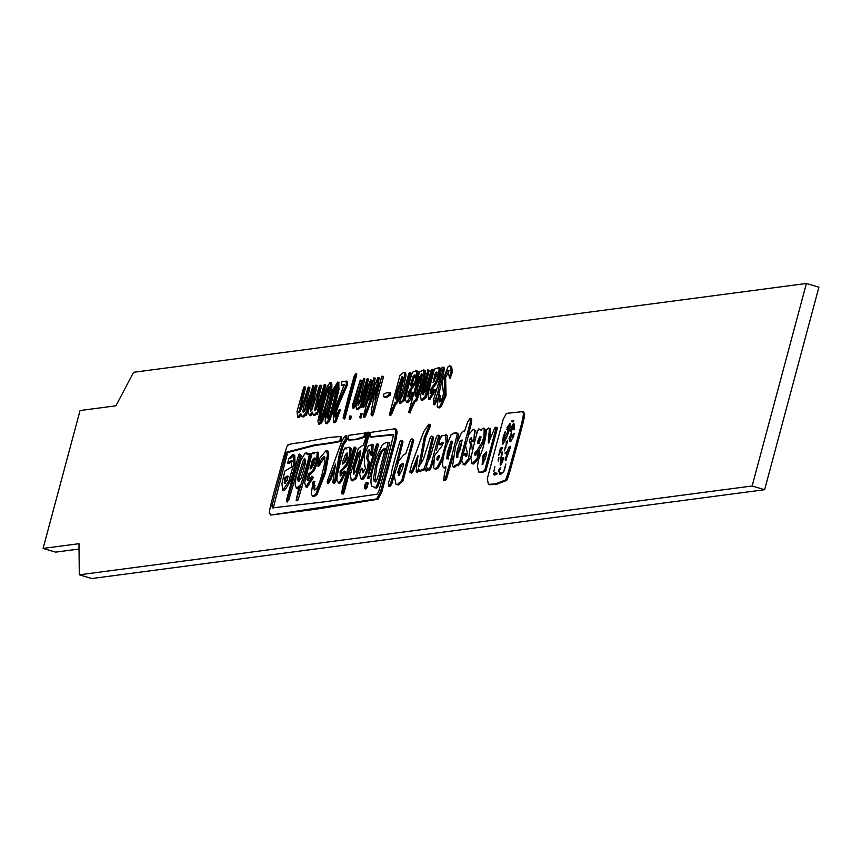 <?xml version="1.0" encoding="UTF-8"?>
<svg xmlns="http://www.w3.org/2000/svg" width="862" height="862" viewBox="0 0 862 862"><rect width="100%" height="100%" fill="white"/><g stroke="black" fill="none" stroke-linecap="round" stroke-linejoin="round"><path stroke-width="1.29" d="M449.274 365.844L450.33 366.081L448.121 366.598L442.217 381.37L443.488 393.848L441.355 400.852L439.792 401.907L438.456 395.669L437.239 406.358L438.015 407.554L440.126 405.84L444.792 395.173L444.361 377.19L445.988 373.278L447.863 370.401L449.447 377.556L451.138 371.662L450.33 366.081L451.58 366.458L450.524 366.21L451.58 366.458L452.388 372.028L450.341 377.825M450.46 378.181L449.21 377.804L450.697 377.933M449.113 370.768L445.611 377.567L446.042 395.539L441.376 406.207L439.264 407.931L438.015 407.554M438.456 395.669L440.288 396.455L439.706 396.046L440.288 396.455L440.04 401.854M439.792 401.907L439.103 401.918M422.757 374.248L420.99 376.963L418.027 386.165L416.249 395.712M421.863 373.979L422.121 375.886L419.654 387.383L417.079 394.473L415.419 396.24L414.945 394.387L416.777 385.799L419.74 376.597L421.712 373.892M424.33 370.294L425.063 370.509L425.246 373.429L423.975 380.799L416.809 400.679L414.945 401.746L410.075 412.23L409.407 412.036M425.063 370.509L423.813 370.143L419.611 371.662L408.825 411.853L413.695 401.38L415.559 400.313L422.725 380.433L423.996 373.052L423.576 369.949L424.826 370.326M413.34 401.218L414.266 401.552M408.825 411.853L408.976 412.586L410.237 412.952L410.075 412.23M806.401 283.469L133.556 372.298L115.928 405.808L80.047 410.538L43.1 548.415L78.981 543.685L79.293 574.814L752.138 485.985L806.401 283.469L818.9 287.186L764.637 489.702L752.138 485.985M317.399 452.205L318.423 452.507L317.895 461.741L314.08 470.824L309.577 474.693L308.305 480.328M313.38 477.386L312.13 477.009L310.148 477.925L307.529 480.5L306.958 479.477L308.327 474.326L312.831 470.447L316.645 461.375L317.173 452.141L312.076 453.25L304.652 482.569L305.87 486.901L312.13 477.009L311.861 476.18L313.38 477.386L307.12 487.278L306.096 486.976M305.87 486.901L307.12 487.278M313.326 453.617L314.199 453.714L313.326 453.617M353.7 447.949L354.788 448.046L353.7 447.949L342.602 487.461L341.675 493.301L342.613 492.773L354.788 448.046L356.038 448.412L354.95 448.326L356.038 448.412L343.863 493.139L342.225 493.463M341.675 493.301L342.613 492.773L343.863 493.139L342.936 493.667M376.532 444.232L377.297 444.092L376.532 444.232L370.369 464.402L367.708 478.259L377.297 444.092L378.547 444.458L377.782 444.598L378.547 444.458L369.949 476.643L368.958 478.625L368.796 476.815M401.239 440.223L399.882 441.441L395.356 457.097C391.822 470.005 390.572 475.608 391.574 473.895L388.32 482.935L388.773 486.308L390.637 483.399L398.05 456.644L401.757 441.549L401.239 440.223L402.489 440.59L403.007 441.915L397.253 464.413M395.012 471.762L391.887 483.776L390.023 486.685L389.258 486.459M483.948 428.651L485.392 429.341L485.263 436.732L483.463 442.583L479.046 450.395L475.899 453.455L475.932 455.114M479.466 451.462L476.912 450.697L482.214 442.206L484.013 436.366L484.142 428.974L483.334 428.112L480.414 430.149L479.013 429.384L481.675 430.515M480.479 429.858L479.229 429.481C478.809 427.013 477.106 431.894 474.111 444.124L470.889 458.293L472.031 463.659L476.998 458.799L478.464 451.192L479.714 451.569L478.733 452.248L479.714 451.569L478.248 459.166L473.281 464.025L472.247 463.724M472.031 463.659L473.281 464.025M457.022 441.7L458.562 434.329L456.914 432.907L453.94 433.036L455.19 433.414M453.013 456.623L446.419 479.229L444.986 480.522L444.081 480.253M454.468 433.295L451.182 434.48L446.225 446.322C442.939 457.388 441.872 464.23 443.025 466.827L443.747 467.775L444.824 467.333C446.344 465.491 446.225 467.516 444.48 473.421L443.736 480.156L444.986 480.522M445.837 467.872L444.458 467.57M290.192 458.767L294.147 455.017L294.739 455.384L295.073 463.971L293.026 472.99L290.203 481.233L285.85 488.754L284.051 490.823L282.801 490.456L288.953 480.856L293.823 463.605L293.489 455.007L292.897 454.651L288.942 458.39L287.649 463.088L291.302 460.674L291.453 467.096L284.837 471.137L281.96 483.593L282.801 490.456M292.552 461.041L288.899 463.465L287.649 463.088M415.613 370.94L416.842 371.263L413.706 371.824C412.866 370.682 411.314 374.787 409.051 384.118C406.077 394.882 404.978 400.356 405.776 400.539L406.541 402.306L410.905 396.154L411.637 392.059L407.866 396.843L408.297 392.382L415.172 381.392L416.842 371.263L418.092 371.63L416.863 371.317L418.092 371.63L416.421 381.769L409.547 392.76L409.116 397.21M411.864 393.999L412.887 392.425L411.206 398.772L407.791 402.683L406.541 402.306M442.766 367.093L441.592 368.193L438.844 382.114L433.769 399.095L434.006 403.653L437.745 392.576L443.208 368.246L442.766 367.093L444.016 367.46L444.458 368.624L438.683 395.281M437.54 398.244L435.256 404.03L433.543 403.114M432.358 370.671L433.489 370.38L426.151 397.35L422.434 400.518L421.184 400.151L423.479 398.309L424.912 398.761L423.813 398.406M433.166 369.572L433.489 370.38L432.239 370.003L431.916 369.195L433.166 369.572M423.317 398.233L424.901 396.973L432.239 370.003L431.108 370.304L425.203 391.24L422.595 394.387L422.358 392.652L427.886 370.326L429.136 370.703L428.554 370.779L429.136 370.703L423.608 393.018L423.845 394.753M306.656 453.444L308.025 454.026M308.143 453.865L309.199 453.574L307.357 454.705L306.096 452.819L304.9 453.509L300.816 460.437L296.119 476.621L295.149 484.272L296.431 488.485L299.243 485.812L296.151 500.413L305.924 468.163C308.682 458.616 309.77 453.757 309.199 453.574L310.449 453.951L309.393 454.242L310.449 453.951C311.02 454.134 309.932 458.993 307.174 468.54L298.177 499.68L297.401 500.79L297.336 499.475M299.243 487.267L297.368 488.765M522.986 411.917L524.462 413.329C525.012 414.622 523.816 420.624 520.863 431.312L513.45 458.67C509.701 472.688 507.406 479.962 506.565 480.468L496.598 484.293L489.659 484.724L488.409 484.347L495.348 483.927L505.315 480.102C506.156 479.584 508.451 472.322 512.2 458.304L519.614 430.946C522.566 420.247 523.762 414.256 523.212 412.963L522.544 411.637L506.414 413.404L503.214 419.298L487.278 478.755L488.409 484.347M388.805 442.562L389.764 442.852L381.791 473.723C378.924 485.381 376.813 490.004 375.455 487.59L374.205 487.224C375.563 489.638 377.675 485.015 380.53 473.357L388.212 442.271L389.462 442.648M330.103 382.534L327.183 386.564L323.649 396.003L317.895 420.915L318.746 424.223L323.207 416.605L330.545 388.816L330.103 382.534L331.353 382.9L331.892 384.764L331.795 389.182L328.422 403.545L323.175 419.945L321.526 422.876L319.339 424.395M350.662 417.305L351.222 416.217L351.297 417.499L350.252 419.578M370.779 379.883L367.945 385.993L362.385 406.896L363.333 405.927L370.779 379.883L372.028 380.25L368.774 392.415L364.583 406.293L363.645 407.273L362.686 406.993M362.385 406.896L363.645 407.273M409.676 372.74L411.465 373.483L410.926 373.106L411.465 373.483L404.192 400.658L400.442 403.039L401.423 402.888L400.173 402.511L402.942 400.291L410.215 373.117L409.676 372.74C409.439 371.479 408.168 375.282 405.883 384.129C403.621 392.813 402.112 397.242 401.369 397.425L399.192 402.662L400.173 402.511L399.192 402.662M439.081 368.289L440.04 368.009L440.374 370.154L439.275 376.511L436.56 383.278L431.647 390.066L431.022 393.223M434.329 390.658L435.235 389.743L435.224 390.928L429.815 399.569M301.291 455.912L299.653 454.63L301.291 455.912L295.44 477.429L288.598 500.693L286.906 501.081M298.629 454.867L299.653 454.63L298.629 454.867L286.313 500.908L286.443 501.652L287.692 502.018L287.563 501.285M346.535 435.946L346.966 438.413L346.212 441.064L343.453 444.943L340.285 456.224L336.051 480.209L334.79 483.022L333.378 482.774M332.797 482.601L333.54 482.655L334.801 479.832L339.035 455.847L342.203 444.566L344.962 440.687L345.813 435.741L343.798 437.594L341.32 442.486L327.248 481.373L327.463 483.366L329.693 479.013L335.501 464.058L332.797 482.601L334.047 482.968M335.49 466.245L330.943 479.391L328.26 483.604M367.568 432.444L369.259 433.78L368.817 432.81L369.259 433.78L363.667 455.664L356.189 478.722L352.493 480.845L351.243 480.468L354.939 478.356L362.417 455.298L368.009 433.403L367.568 432.444L363.398 444.997L358.301 448.423L350.403 474.542L351.243 480.468M429.998 424.535L430.267 426.453L425.559 437.67L420.958 462.226M428.134 460.243L433.629 437.584L431.668 436.129L430.278 437.497L423.382 459.349L418.716 466.924L424.309 437.303L429.017 426.087L428.78 424.179L430.03 424.546M425.117 469.143L422.789 470.307M430.063 424.557L428.813 424.19L423.705 431.69L411.605 464.693L409.859 471.837C410.301 474.294 412.036 471.352 415.075 463.013C418.092 454.382 418.803 453.455 417.23 460.2L416.174 471.88L418.63 469.488L420.02 470.501L423.447 470.501M422.143 469.909L420.473 471.589L419.223 471.223L420.02 470.501L421.27 470.867M418.813 470.469L417.423 472.247L416.174 471.88M416.906 461.784L416.324 463.379C413.286 471.719 411.551 474.66 411.109 472.204M461.827 458.961L461.051 461.849L459.802 461.472L470.243 422.563L470.049 418.221L471.298 418.598L471.783 419.88L471.492 422.94L468.109 435.816M465.631 444.975L463.066 454.436M461.051 461.849L459.92 463.971L458.013 465.264L458.595 465.771L457.345 465.405L456.763 464.887L458.659 463.605L459.802 461.472M456.871 465.006L454.576 467.344L454.048 466.59M476.47 435.191L475.77 430.731L473.26 429.308L468.712 434.567L465.545 445.762L467.193 452.011L466.924 455.427L465.717 456.58L464.112 453.617L462.431 456.332L461.73 460.707L463.842 464.607L468.605 458.627L470.533 444.339L469.337 441.549L469.833 439.124L471.202 437.767L472.538 441.484L473.788 441.85M475.156 440.935L473.313 440.935M471.762 438.37L470.792 443.003L469.531 442.626M469.553 442.637L470.781 443.003L471.783 444.706L472.354 450.955M471.309 455.384L469.855 459.004L465.092 464.984L463.088 464.553L465.092 464.984M466.536 455.998L465.361 453.994L465.986 453.908L464.112 453.617M439.383 435.504L438.133 435.127L436.732 436.129L433.22 446.785C430.774 455.966 429.201 460.351 428.479 459.942L425.117 470.674L426.55 469.208L429.028 469.262L430.461 466.827L438.683 436.021L438.111 435.116L439.932 436.387L436.474 450.212M433.823 460.006L430.278 469.639L428.026 468.939L427.778 467.98M428.069 469.262L426.367 471.051L426.388 469.413M270.733 515.077L315.955 509.173L377.944 499.27L381.704 492.364L395.96 439.717L397.177 432.121L396.455 429.276L394.818 428.813L370.412 432.433L369.83 436.851L393.643 434.351L386.445 464.047L378.655 491.803L377.147 494.185L324.392 501.856L272.5 507.88L271.918 506.037L286.367 452.184L313.94 445.051C335.092 442.368 343.819 440.601 340.113 439.771L340.296 436.484L328.616 437.551L301.689 442.486C291.809 443.564 287.251 444.523 288.027 445.352C287.854 442.314 284.385 453.681 277.596 479.477C270.302 505.304 267.823 516.575 270.162 513.31L270.733 515.077L376.694 498.893L380.454 491.986L394.71 439.351L395.927 431.754L394.818 428.813M340.296 436.484L341.546 436.862L341.363 440.148C345.069 440.978 336.342 442.734 315.19 445.417L287.617 452.561L273.265 508.009M393.632 434.847L370.983 437.196M372.287 444.609L373.203 444.878L372.524 454.694L371.791 455.319L371.371 454.349M369.701 450.47L367.794 458.606L369.539 462.344L368.817 467.764L366.458 474.272L363.947 478.41L362.482 479.574L361.232 479.197L365.208 473.906L367.568 467.387L368.289 461.978L366.544 458.239L368.052 450.535L369.238 449.727L371.274 454.317L371.587 444.296L372.837 444.663M362.525 468.551L363.635 472.376M343.819 471.557L345.705 472.495L345.069 471.923L345.705 472.495L341.805 480.748L339.682 483.431L338.432 483.054L340.555 480.371L344.455 472.117L343.819 471.557L340.178 475.986L340.113 471.342L346.05 464.683L349.293 456.289L349.864 448.111L349.132 447.13L351.114 448.488L350.543 456.655L347.3 465.049L341.363 471.719L340.943 475.727M324.166 384.689L319.274 401.175L316.656 408.459L314.996 410.818L314.716 409.278L320.265 385.217C319.856 384.581 318.509 388.439 316.214 396.779L311.688 410.247L310.632 411.422L310.352 409.741L315.772 385.131L308.51 410.441L308.499 412.984L309.469 415.387L312.26 412.079L313.466 415.172L317.184 412.392L324.532 384.926L325.782 385.303L318.434 412.769L316.86 413.264M316.02 412.338L316.516 413.835L317.776 414.202L317.528 413.458M316.505 413.825L314.727 415.538L313.466 415.172M312.712 413.404L310.719 415.764L309.921 415.527M311.613 410.366L317.076 385.508L315.772 385.131M315.966 409.698L321.58 385.594L320.265 385.217M356.2 374.528L356.739 373.86L356.76 374.69L344.951 418.296L343.626 418.102M343.098 417.941L343.701 417.93L355.51 374.313L354.314 375.606L348.302 397.102L343.098 417.941L344.347 418.318M361.889 413.9L361.695 416.454L360.919 418.048L361.092 416.271M403.33 372.621L405.56 372.934L404.58 372.987L405.56 372.934L405.991 375.52L403.879 386.014L400.884 396.703L396.348 404.009L395.098 403.642L399.634 396.326L404.741 375.153L404.31 372.556L403.33 372.621L399.903 375.638L389.365 414.654L390.12 414.482L394.818 402.856L395.098 403.642M396.067 403.233L391.37 414.848L389.839 414.794M389.365 414.654L390.615 415.021M381.704 376.5L383.396 377.157L373.268 414.827L372.309 415.182L373.268 414.827L372.018 414.45L381.704 376.5L374.905 399.979L377.912 377.427L368.807 400.108L373.849 377.89L363.43 415.937L363.559 417.046L364.378 415.57L375.347 387.135M374.658 392.016L365.628 415.937L364.809 417.423L364.68 416.303M372.201 391.531L375.293 378.149L373.849 377.89M379.172 377.804L377.912 377.427L379.172 377.804L376.985 393.115M360.65 381.65L361.501 380.422L361.34 381.855L354.401 407.554L352.644 407.877M352.342 407.78L353.151 407.176L360.251 380.056L352.73 404.418L352.342 407.78L353.151 407.176L354.401 407.554L353.592 408.157M338.82 382.437L338.938 389.549L334.197 408.76L329.65 420.602L327.118 423.77L325.868 423.404L328.4 420.225L332.947 408.383L337.688 389.171L337.635 382.082L338.885 382.459M326.903 450.761L327.991 451.085L328.756 454.694L325.459 473.012L317.044 494.497L314.102 496.695L313.143 496.415M315.007 489.875L314.231 482.354L314.953 481.556L313.703 481.19L312.981 481.987L311.247 494.142L312.852 496.329L315.794 494.131L324.209 472.635L327.506 454.317L326.235 450.417L319.856 458.056L317.819 466.04L322.065 458.013L324.069 456.537L324.845 457.42L324.823 462.366L322.323 473.324C319.446 483.819 317.044 489.325 315.104 489.832L314.242 489.993L312.981 481.987M324.64 457.043L318.746 466.32M366.135 432.864L365.186 437.023L356.868 439.631L349.132 440.062M366.253 482.397L366.9 482.946L366.253 482.397L364.755 485.08L364.669 488.657L366.9 482.946L368.149 483.313L367.503 482.774L368.149 483.313L367.234 487.073L365.919 489.034L365.025 488.765M364.669 488.657L365.919 489.034M412.014 438.79L413.792 440.223L403.071 480.802L398.492 484.972L396.046 484.498L397.242 484.606L401.821 480.436L412.542 439.857L412.014 438.79L410.366 440.288L405.808 453.681L403.966 454.662L398.88 460.567L394.203 475.662L396.046 484.498M478.593 471.999L482.267 472.473L485.92 470.921L497.245 428.77L496.361 427.617L497.126 427.412L495.111 427.24L488.355 443.036L488.528 437.562C489.508 430.257 489.433 427.11 488.312 428.123L486.664 429.826L485.241 439.308L482.548 449.544L478.615 459.565L477.429 466.288L478.593 471.999L481.018 472.107L484.67 470.544L495.995 428.403L495.111 427.24M489.444 442.271L489.778 437.939C490.758 430.634 490.683 427.487 489.562 428.5L488.312 428.123M447.184 435.321L441.743 435.741L439.103 440.967L438.92 444.555L442.346 442.605L442.389 445.385L434.491 455.675L433.661 467.732L434.599 468.842L437.056 467.495L441.786 458.412L446.117 442.152L445.406 434.556L447.184 435.321L447.292 443.046M443.176 458.465L438.305 467.861L435.849 469.219L434.599 468.842M443.596 442.971L440.17 444.921L438.92 444.555M312.335 386.607L314.027 387.092L306.7 414.568L303.165 417.003L301.915 416.626L305.45 414.191L312.777 386.715L304.911 410.215L303.241 412.111C302.411 412.402 303.316 407.791 305.956 398.266L308.661 387.555L308.036 387.544L301.431 409.051L298.909 412.898L304.264 387.189L303.586 387.76L297.013 411.67L297.746 417.219L300.752 413.609L301.915 416.626M304.458 414.051L306.7 414.568L305.256 414.611M301.194 414.73L298.995 417.596L297.746 417.219M303.586 387.76L305.514 387.566L299.998 411.648L298.748 411.282M308.036 387.544L309.911 387.932L309.286 387.922L309.911 387.932L304.264 411.411M347.009 381.273L347.612 384.344L341.955 397.425C336.762 408.707 334.844 415.387 336.223 417.467M340.307 410.096L336.105 421.518L334.575 422.692L333.325 422.315L334.855 421.152L339.294 409.504L340.544 409.87M344.143 385.368L342.322 385.152M368.376 379.258L365.596 392.221C362.503 404.45 360.833 409.482 360.585 407.317L357.87 409.601L356.62 409.234L359.335 406.939L360.672 407.349L359.508 406.993M359.012 402.22L357.762 401.843L363.613 378.483L364.863 378.849L359.152 403.61M390.475 393.007L390.163 395.205L386.909 397.253L385.088 397.242L383.838 396.865L385.659 396.876L388.913 394.828L389.516 392.684L390.766 393.05M390.895 393.126L386.715 392.727L383.525 394.214L383.838 396.865M359.282 406.918L359.335 406.939C359.583 409.116 361.253 404.084 364.346 391.854L367.32 378.698L368.57 379.075M368.699 379.366L367.449 378.989C367.557 376.899 366.296 380.67 363.667 390.314L360.402 401.401L358.118 405.442L357.762 401.843M363.613 378.483L358.937 393.384L355.941 406.789L356.62 409.234M340.652 410.193L339.402 409.827L334.973 417.1C333.594 415.021 335.512 408.34 340.705 397.059L345.522 386.618L346.362 383.967L346.018 380.961L347.267 381.338M347.494 381.413L341.783 381.78L341.309 385.282L344.347 384.603L333.734 411.422L333.325 422.315M315.417 458.422L313.757 459.974L311.247 468.195M315.136 458.336L314.167 458.056L315.233 459.144L314.727 462.571L311.613 467.861L310.137 468.971L312.507 459.608L314.835 457.873M318.423 452.507L317.173 452.141L318.024 452.162M314.124 453.326L312.076 453.25M439.566 456.041L438.133 459.888M436.84 459.187L437.411 456.677L439.124 455.47L439.577 456.655L437.325 460.211L436.84 459.187L438.09 459.554M481.147 436.98L478.96 441.71L479.261 443.779M478.011 443.402L477.71 441.333L479.897 436.614L480.737 437.293L479.8 441.139L477.774 443.359M480.705 436.851L479.897 436.614L480.737 437.293M477.483 451.871L476.061 454.306L474.682 454.737L474.65 453.089L476.901 450.686M474.962 455.33L474.682 454.737L475.49 454.985M486.739 452.604L484.422 455.384L482.839 464.521M486.599 452.561L485.489 452.238L486.545 453.466L485.252 458.972L482.127 464.532L483.173 455.007L486.394 451.968M452.378 441.807L448.596 452.916L448.089 459.263M447.346 452.55L450.912 441.71L452.345 441.646L450.837 449.695L448.305 457.377L446.839 458.886L447.346 452.55L448.596 452.916M451.925 440.978L452.345 441.646M443.736 480.156L445.169 478.863L451.763 456.246L457.313 433.963L456.041 433.112M445.869 467.635L444.824 467.333L445.708 466.913M403.254 463.778L401.38 465.448L398.977 472.732L399.128 475.598M398.998 475.619L397.727 472.365L400.13 465.081L402.748 463.4L403.362 465.124L402.091 469.801L398.998 475.619L398.352 475.587M366.231 432.896L348.938 435.31L347.882 439.695L355.618 439.264L363.936 436.657L364.949 432.508L366.199 432.875M347.882 439.695L349.433 440.331M313.52 496.609L314.102 496.695M287.218 476.029L288.005 476.115L287.326 480.414L284.244 482.946L284.632 477.839L287.218 476.029L288.447 476.395L285.882 478.216L285.494 483.313M284.751 483.485L284.244 482.946L285.408 483.291M336.643 387.038L336.471 387.329C335.404 388.482 333.616 393.977 331.116 403.836L328.023 415.926L328.207 418.232M329.866 403.47C332.366 393.611 334.154 388.105 335.221 386.963L336.439 385.131L336.643 387.491L333.917 400.28C331.116 411.325 329.262 417.068 328.357 417.499L326.957 417.854L326.773 415.559L329.866 403.47L331.116 403.836M327.366 418.469L326.957 417.854L327.872 418.135M338.949 382.48L337.699 382.103L332.538 390.217C327.485 405.42 325.049 415.85 325.254 421.496L325.868 423.404M371.059 414.805L372.018 414.45L371.059 414.805L371.5 410.096L375.423 387.663M415.581 375.239L414.32 376.909L411.562 385.433M411.217 385.325L410.301 385.055L413.07 376.532L414.331 374.873L411.713 385.002L410.603 385.767L410.301 385.055L410.603 385.767M427.304 370.412L427.886 370.326L420.494 395.518L421.184 400.151M403.093 377.276L398.966 389.042C396.832 396.692 396.304 400.097 397.382 399.246M402.985 377.244L401.843 376.909L402.834 379.722L398.912 394.99L396.132 398.88C395.055 399.72 395.583 396.315 397.716 388.676L401.843 376.909L402.651 376.532M362.223 413.997L360.973 413.62L359.669 417.671L360.844 413.383L362.094 413.749M356.76 374.69L355.51 374.313L355.489 373.494L356.739 373.86M305.202 459.543L298.888 478.701L298.985 481.481M297.638 478.324L303.435 459.899L304.663 458.304L305.493 462.441L303.618 470.124L300.935 478.485L298.23 481.718L297.638 478.324L298.888 478.701M347.494 453.94L343.69 463.627M342.526 462.269L345.554 454.436L347.149 452.852L347.138 458.315L345.069 462.14L342.742 464.079L342.526 462.269L343.776 462.646M349.132 447.13L345.112 448.488L346.362 448.854M345.974 448.908L345.565 448.714C345.059 445.729 343.345 450.384 340.425 462.668C336.913 475.102 336.018 481.416 337.753 481.599L338.432 483.054M373.203 444.878L368.57 445.374L364.314 454.489L364.443 463.594L365.423 468.562L362.88 472.926M371.791 455.319L370.531 454.953L371.274 454.317L372.524 454.694M362.967 472.936L361.523 468.26L360.413 469.844L359.669 474.165L361.232 479.197M381.704 492.364L380.454 491.986M472.064 440.557L473.906 440.557L474.52 430.364L473.26 429.308M502.805 472.398L500.79 474.348L499.572 472.947L503.085 472.688L500.822 473.324L500.703 474.348M500.79 474.348L499.928 474.294M495.1 473.777L493.851 473.4L494.238 472.872L496.835 473.13L496.803 474.272L493.764 474.703L494.238 472.872L495.736 473.432L495.014 475.081M494.163 474.951L494.842 475.027M497.148 473.464L495.488 473.249M499.313 471.546L498.387 471.277L499.141 469.165L500.208 468.669L498.387 471.277L498.732 471.902M500.132 467.775L500.208 468.669M510.185 424.891L508.224 428.155L508.925 429.685L506.781 429.405M510.272 423.684L509.733 423.522L510.175 427.52L506.705 437.443L502.729 444.501L503.128 437.099L505.294 431.474L504.302 436.969L506.554 434.383L507.912 430.601L506.975 427.789L510.142 423.328M508.451 429.75L509.162 430.978M506.921 436.334L505.703 437.971L505.552 437.346M504.302 436.969L505.703 437.971M503.128 437.099L504.356 437.465L504.162 441.128M502.729 444.501L502.955 443.779M510.455 446.915L509.205 450.578M506.145 459.802L505.315 459.554L508.569 447.378L510.099 446.107L510.433 447.324L505.595 460.631L505.251 459.543M503.936 458.164L501.102 458.175L503.613 457.733L502.384 462.247L500.488 465.221L500.165 464.079L501.662 452.593L502.546 452.044M502.05 458.455L501.415 464.155M502.643 452.367L501.102 458.175M511.554 435.59L510.239 439.243L511.123 441.064M511.5 433.22L511.64 436.495L514.172 433.349L513.59 436.258L511.5 440.094L509.873 440.697L508.989 438.866L511.446 432.735M509.539 439.404L510.713 439.749L508.989 438.866L510.239 439.243M510.024 441.646L509.873 440.697L510.789 440.967M513.526 436.495L511.64 436.495M498.635 460.631L498.128 459.64L499.023 457.302L498.193 461.041M506.414 452.421L505.121 452.809L506.619 451.602M505.24 453.843L505.121 452.809L506.123 453.11M502.621 447.723L498.764 455.298L500.208 448.8L501.372 447.346L502.04 447.895L500.844 451.343M502.072 447.55L501.372 447.346L502.04 447.895M507.61 441.603L507.298 442.723M506.231 445.729L506.253 441.473L507.653 441.355L504.238 450.869M504.421 450.869L506.048 445.676M507.373 440.374L507.653 441.355M513.849 420.818L512.976 421.874M512.836 421.83L511.726 421.496L512.599 420.451L513.159 421.356L511.726 421.496L512.136 422.046M513.267 420.645L512.599 420.451L513.159 421.356M493.872 471.643L494.863 466.676L493.883 471.643M503.839 471.514L505.854 464.015L503.731 471.536M514.237 424.395L512.653 428.026M510.864 429.901L512.168 425.666L513.957 423.167L514.398 429.039L513.967 429.718L513.041 427.897L514.56 428.392L513.375 428.069L510.757 431.679L510.864 429.901L511.64 430.127M514.398 429.039L514.194 429.782M462.183 440.256L458.013 452.658L457.765 457.647M456.515 457.269L456.763 452.291L460.103 440.988L462.129 439.954L460.308 449.371L456.504 457.269M470.049 418.221L467.603 422.132L464.435 431.679L463.174 431.065L464.424 431.442M464.435 431.679L463.444 431.323L461.601 432.444L455.578 446.279L452.615 465.685L453.326 466.978L456.763 464.887L456.17 464.402M421.68 469.348L422.197 470.135L423.813 468.863L425.86 464.079L432.379 437.217L431.668 436.129M418.415 468.572L418.63 469.488M417.962 455.772L417.23 460.2M409.859 471.837L411.508 473.076M386.004 448.649L382.265 451.332L380.131 455.836L376.899 465.803L374.884 481.125M374.808 481.125L373.354 479.477L375.649 465.437L378.881 455.47L381.015 450.955L384.754 448.283L385.088 449.274L381.026 464.984C377.696 478.841 375.627 484.218 374.808 481.125L374.065 481.104M389.764 442.852L385.95 442.4L382.114 445.104L376.371 457.237C371.403 472.333 369.873 481.998 371.791 486.211L375.455 487.59M360.693 451.429L359.088 454.005L354.767 467.323L354.336 473.841M353.517 466.945L357.838 453.627L360.23 450.643L360.725 451.569L358.797 462.452L356.178 470.792L353.592 474.089L353.517 466.945L354.767 467.323M347.074 436.107L345.813 435.741L346.836 435.827M286.313 500.908L287.348 500.316L300.041 455.535M329.284 387.965L326.913 392.943L323.659 404.58L320.675 416.227L320.621 419.137M320.33 419.449L319.371 418.77L319.425 415.85L322.41 404.213L325.664 392.576L329.025 386.639L328.885 391.229L326.73 401.11L321.655 417.327L319.619 420.15M350.047 417.133L349.972 415.85L349.218 417.585L349.239 419.277L350.047 417.133L351.297 417.499M437.508 372.373L435.935 374.905L433.974 381.888M433.554 382.211L434.685 374.528L436.258 371.996L437.131 374.819L433.036 382.351M439.124 369.787L438.79 367.632L434.405 369.13L427.929 394.343L428.877 399.289L433.974 390.551L433.985 389.365L430.149 393.643L430.397 389.689L435.31 382.911L438.025 376.134L439.124 369.787L440.374 370.154M764.637 489.702L91.803 578.531L79.293 574.814M43.1 548.415L55.599 552.133L79.035 549.04M452.388 372.028L451.138 371.662M447.238 373.655L445.988 373.278M445.611 377.567L444.361 377.19M445.697 384.107L444.447 383.741M446.042 395.539L444.792 395.173M441.376 406.207L440.126 405.84M439.706 396.046L439.049 395.852M440.083 400.205L438.833 399.839M420.99 376.963L419.74 376.597M418.027 386.165L416.777 385.799M416.195 394.753L414.945 394.387M425.246 373.429L423.996 373.052M423.975 380.799L422.725 380.433M416.809 400.679L415.559 400.313M412.262 407.403L411.012 407.036M390.163 395.205L388.913 394.828M386.909 397.253L385.659 396.876M365.596 392.221L364.346 391.854M359.195 408.491L357.945 408.125M364.551 380.799L363.301 380.422M361.62 392.479L360.37 392.113M347.612 384.344L346.362 383.967M346.772 386.995L345.522 386.618M344.628 391.499L343.378 391.132M341.955 397.425L340.705 397.059M336.105 421.518L334.855 421.152M343.895 385.443L342.645 385.066M304.803 415.527L303.553 415.15M300.59 415.829L299.34 415.462M302.745 399.02L301.495 398.653M307.206 398.643L305.956 398.266M313.757 459.974L312.507 459.608M311.279 467.829L310.029 467.463M317.895 461.741L316.645 461.375M314.08 470.824L312.831 470.447M311.139 473.831L309.889 473.453M309.577 474.693L308.327 474.326M308.208 479.843L306.958 479.477M313.833 453.606L312.949 453.337M350.274 470.652L349.024 470.275M374.754 459.802L373.505 459.435M369.949 476.643L368.699 476.266M403.007 441.915L401.757 441.549M399.3 457.022L398.05 456.644M394.591 472.721L393.341 472.344M393.018 479.003L391.768 478.636M391.887 483.776L390.637 483.399M438.661 457.054L437.411 456.677M447.367 442.518L446.117 442.152M443.036 458.778L441.786 458.412M441.883 461.536L440.633 461.17M438.305 467.861L437.056 467.495M441.506 443.865L440.256 443.499M479.908 438.758L478.658 438.392M478.96 441.71L477.71 441.333M485.392 429.341L484.142 428.974M485.263 436.732L484.013 436.366M483.463 442.583L482.214 442.206M480.662 447.895L479.412 447.529M479.046 450.395L477.796 450.018M475.899 453.455L474.65 453.089M478.248 459.166L476.998 458.799M484.422 455.384L483.173 455.007M497.245 428.77L495.995 428.403M485.92 470.921L484.67 470.544M482.267 472.473L481.018 472.107M489.562 428.5L488.679 428.231M489.778 437.939L488.528 437.562M452.162 442.087L450.912 441.71M454.78 433.349L454.231 433.177M458.562 434.329L457.313 433.963M453.003 456.623L451.763 456.246M446.419 479.229L445.169 478.863M401.38 465.448L400.13 465.081M398.977 472.732L397.727 472.365M413.792 440.223L412.542 439.857M408.944 459.974L407.694 459.608M403.071 480.802L401.821 480.436M398.492 484.972L397.242 484.606M367.234 487.073L365.984 486.707M365.186 437.023L363.936 436.657M356.868 439.631L355.618 439.264M327.991 451.085L326.741 450.707M328.756 454.694L327.506 454.317M325.459 473.012L324.209 472.635M317.044 494.497L315.794 494.131M315.083 485.586L313.833 485.22M323.315 458.379L322.065 458.013M321.548 461.827L320.298 461.461M285.882 478.216L284.632 477.839M294.739 455.384L293.489 455.007M295.073 463.971L293.823 463.605M293.026 472.99L291.776 472.613M290.203 481.233L288.953 480.856M285.85 488.754L284.6 488.377M290.753 462.01L289.503 461.633M336.471 387.329L335.221 386.963M328.023 415.926L326.773 415.559M338.938 389.549L337.688 389.171M338.27 393.18L337.02 392.813M334.197 408.76L332.947 408.383M332.387 413.975L331.137 413.609M329.65 420.602L328.4 420.225M361.34 381.855L360.09 381.478M382.954 376.877L382.146 376.629M378.644 395.852L377.394 395.486M375.153 389.484L374.28 389.225M373.936 393.826L372.686 393.449M372.147 398.729L370.897 398.352M370.735 402.619L369.486 402.242M369.55 405.625L368.3 405.248M365.628 415.937L364.378 415.57M375.099 378.267L374.119 377.976M372.653 389.829L371.403 389.452M377.858 387.954L376.608 387.588M377.028 392.803L375.778 392.436M375.778 397.382L374.981 397.145M414.32 376.909L413.07 376.532M417.898 375.767L416.648 375.401M416.421 381.769L415.172 381.392M411.724 389.57L410.474 389.193M409.547 392.76L408.297 392.382M412.155 396.52L410.905 396.154M411.206 398.772L409.956 398.406M409.795 400.765L408.545 400.399M444.458 368.624L443.208 368.246M441.721 380.864L440.471 380.487M438.995 392.953L437.745 392.576M437.249 398.826L436 398.459M436.204 401.433L434.954 401.067M430.278 383.461L429.028 383.094M426.151 397.35L424.901 396.973M423.598 399.472L422.348 399.095M426.453 381.791L425.203 381.424M423.608 393.018L422.358 392.652M398.966 389.042L397.716 388.676M405.991 375.52L404.741 375.153M403.879 386.014L402.629 385.637M400.884 396.703L399.634 396.326M393.665 408.2L392.415 407.823M361.695 416.454L360.445 416.077M350.231 399.386L348.981 399.009M325.416 385.066L324.543 384.797M318.434 412.769L317.184 412.392M316.473 413.9L315.223 413.523M312.421 414.019L311.171 413.641M317.022 385.508L315.869 385.163M314.264 398.212L313.014 397.845M311.602 410.107L310.352 409.741M321.515 385.594L320.373 385.249M318.778 397.554L317.528 397.188M315.966 409.655L314.716 409.278M304.685 460.276L303.435 459.899M308.014 454.037L306.786 453.681M307.174 468.54L305.924 468.163M302.056 487.116L300.806 486.739M298.177 499.68L296.927 499.313M298.985 487.192L297.993 486.901M346.804 454.813L345.554 454.436M351.114 448.488L349.864 448.111M350.543 456.655L349.293 456.289M347.3 465.049L346.05 464.683M345.824 467.247L344.574 466.87M343.41 469.251L342.16 468.885M341.363 471.719L340.113 471.342M341.805 480.748L340.555 480.371M346.319 448.94L345.565 448.714M369.302 450.912L368.052 450.535M367.794 458.606L366.544 458.239M369.539 462.344L368.289 461.978M368.817 467.764L367.568 467.387M366.458 474.272L365.208 473.906M364.712 477.3L363.462 476.923M363.947 478.41L362.697 478.044M363.43 471.148L362.18 470.771M397.177 432.121L395.927 431.754M395.96 439.717L394.71 439.351M388.234 468.465L386.984 468.098M380.293 495.348L379.043 494.982M377.944 499.27L376.694 498.893M315.955 509.173L314.705 508.795M341.363 440.148L340.113 439.771M315.19 445.417L313.94 445.051M287.617 452.561L286.367 452.184M273.168 506.403L271.918 506.037M383.213 435.946L381.963 435.569M439.932 436.387L438.683 436.021M431.711 467.193L430.461 466.827M427.8 469.574L426.55 469.208M474.509 429.675L473.647 429.416M475.77 430.731L474.52 430.364M474.951 440.87L473.906 440.557M471.083 439.491L469.833 439.124M470.587 441.926L469.337 441.549M471.783 444.706L470.533 444.339M469.855 459.004L468.605 458.627M466.471 455.373L465.221 454.996M500.822 473.324L499.572 472.947M496.921 473.486L495.672 473.109M500.122 469.467L499.141 469.165M509.507 426.054L508.257 425.688M508.224 428.155L506.975 427.789M508.903 430.892L507.912 430.601M507.384 434.631L506.554 434.383M503.817 440.374L502.568 439.997M509.819 447.744L508.569 447.378M509.086 450.546L507.955 450.212M506.781 457.463L506.177 457.291M502.578 452.862L501.662 452.593M502.287 454.112L501.425 453.854M501.716 456.106L501.178 455.944M501.264 464.402L500.165 464.079M503.796 458.196L502.546 457.83M511.295 435.515L510.304 435.213M510.681 437.756L509.431 437.39M514 434.502L513.343 434.308M498.915 459.866L498.128 459.64M501.458 449.167L500.208 448.8M500.035 452.561L499.313 452.345M507.502 441.85L506.253 441.473M506.716 444.318L505.962 444.102M505.919 447.507L505.11 447.27M513.192 421.173L511.942 420.807M505.143 468.066L504.485 467.861M513.418 426.043L512.168 425.666M524.462 413.329L523.212 412.963M520.863 431.312L519.614 430.946M513.45 458.67L512.2 458.304M506.565 480.468L505.315 480.102M496.598 484.293L495.348 483.927M461.353 441.355L460.103 440.988M458.013 452.658L456.763 452.291M471.783 419.88L470.533 419.514M471.492 422.94L470.243 422.563M465.943 443.187L464.855 442.863M459.92 463.971L458.659 463.605M456.16 465.911L454.91 465.534M464.51 431.647L463.444 431.323M430.267 426.453L429.017 426.087M427.789 432.843L426.539 432.476M425.559 437.67L424.309 437.303M422.014 456.537L420.764 456.17M420.236 463.519L419.417 463.282M432.918 436.495L431.959 436.215M433.629 437.584L432.379 437.217M430.688 450.32L429.438 449.953M425.063 469.23L423.813 468.863M418.792 470.415L417.574 470.059M416.324 463.379L415.075 463.013M382.265 451.332L381.015 450.955M380.131 455.836L378.881 455.47M376.899 465.803L375.649 465.437M374.614 479.854L373.354 479.477M387.415 453.196L386.154 452.83M381.791 473.723L380.53 473.357M359.088 454.005L357.838 453.627M368.817 432.81L368.063 432.584M363.667 455.664L362.417 455.298M356.017 478.669L355.058 478.388M354.271 479.606L353.021 479.24M346.966 438.413L345.716 438.036M346.212 441.064L344.962 440.687M345.091 442.228L343.841 441.85M343.453 444.943L342.203 444.566M340.285 456.224L339.035 455.847M339.143 462.743L337.893 462.377M338.4 467.269L337.15 466.902M337.473 472.473L336.223 472.096M336.762 476.567L335.512 476.201M336.051 480.209L334.801 479.832M334.801 468.389L333.551 468.023M333.26 472.99L332.01 472.624M330.943 479.391L329.693 479.013M288.598 500.693L287.348 500.316M326.913 392.943L325.664 392.576M323.659 404.58L322.41 404.213M320.675 416.227L319.425 415.85M320.567 419.126L319.371 418.77M328.573 389.333L327.323 388.967M331.892 384.764L330.642 384.398M331.795 389.182L330.545 388.816M328.422 403.545L327.172 403.168M324.457 416.971L323.207 416.605M323.175 419.945L321.925 419.578M322.453 421.313L321.203 420.947M321.526 422.876L320.265 422.509M368.774 392.415L367.524 392.038M364.583 406.293L363.333 405.927M410.926 373.106L410.107 372.858M404.192 400.658L402.942 400.291M403.093 401.875L401.843 401.509M435.935 374.905L434.685 374.528M439.275 376.511L438.025 376.134M436.56 383.278L435.31 382.911M434.168 386.273L432.907 385.907M431.647 390.066L430.397 389.689M435.224 390.928L433.974 390.551M451.063 366.199L449.813 365.833M440.213 395.356L438.963 394.979M342.559 385.648L341.309 385.282M314.102 386.014L312.852 385.648M306.225 415.258L304.976 414.881M305.428 387.113L304.178 386.736M309.846 387.404L308.596 387.038M313.887 453.196L312.637 452.819M355.78 447.41L354.53 447.033M343.151 494.109L341.902 493.743M378.364 444.199L377.114 443.833M368.958 478.625L367.708 478.259M484.584 428.479L483.334 428.112M478.194 451.074L476.945 450.707M444.997 468.141L443.747 467.775M367.912 482.612L366.662 482.235M327.485 450.783L326.235 450.417M294.147 455.017L292.897 454.651M361.501 380.422L360.251 380.056M353.743 408.254L352.493 407.877M383.31 376.457L382.06 376.08M372.61 415.861L371.36 415.484M364.809 417.423L363.559 417.046M417.671 371.166L416.421 370.8M412.887 392.425L411.637 392.059M434.771 404.892L433.521 404.526M429.007 370.218L427.757 369.852M405.452 372.89L404.203 372.524M390.734 415.387L389.484 415.021M360.919 418.048L359.669 417.671M344.541 418.964L343.291 418.587M325.707 384.7L324.457 384.323M307.346 453.186L306.096 452.819M310.18 453.671L308.93 453.293M297.401 500.79L296.151 500.413M345.64 471.439L344.391 471.061M429.545 470.243L428.295 469.876M426.367 471.051L425.117 470.674M506.587 459.92L505.337 459.554M523.794 412.014L522.544 411.637M454.576 467.344L453.326 466.978M369.227 432.433L367.977 432.056M356.189 478.722L354.939 478.356M334.24 483.216L332.991 482.849M300.536 454.436L299.286 454.069M351.222 416.217L349.972 415.85M411.163 373.127L409.913 372.75M400.582 403.438L399.332 403.06M440.04 368.009L438.79 367.632M435.235 389.743L433.985 389.365"/></g></svg>
